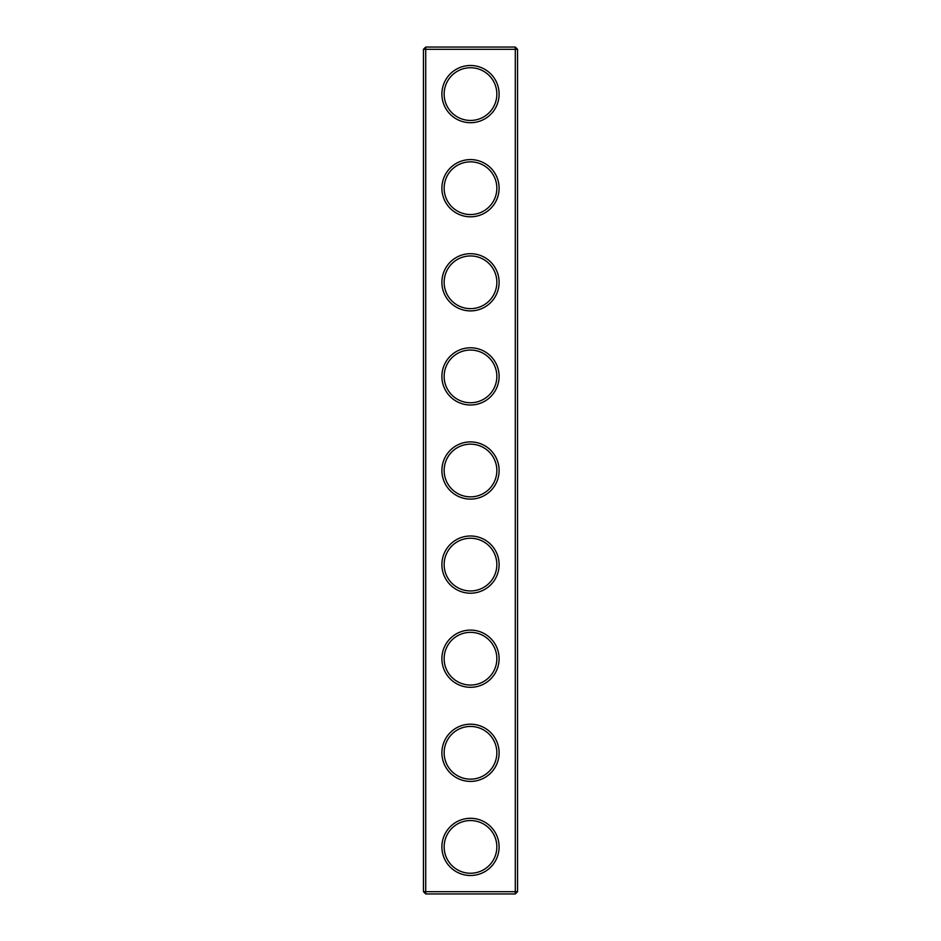 <?xml version="1.0" encoding="UTF-8"?>
<svg xmlns="http://www.w3.org/2000/svg" width="941" height="941" viewBox="0 0 941 941"><rect width="100%" height="100%" fill="white"/><g stroke="black" fill="none" stroke-linecap="round" stroke-linejoin="round"><path stroke-width="1.41" d="M515.292 893.95L517.55 891.692L517.55 49.308L423.45 49.308L423.45 891.692L425.708 893.95L515.292 893.95L515.292 47.05L425.708 47.05L425.708 893.95M423.45 891.692L517.55 891.692M423.45 49.308L425.708 47.05M499.106 94.1A28.606 28.606 0 0 1 456.197 118.872A28.606 28.606 0 0 1 456.197 69.328A28.606 28.606 0 0 1 499.106 94.1M499.106 188.2A28.606 28.606 0 0 1 456.197 212.972A28.606 28.606 0 0 1 456.197 163.428A28.606 28.606 0 0 1 499.106 188.2M499.106 282.3A28.606 28.606 0 0 1 456.197 307.072A28.606 28.606 0 0 1 456.197 257.528A28.606 28.606 0 0 1 499.106 282.3M499.106 376.4A28.606 28.606 0 0 1 456.197 401.172A28.606 28.606 0 0 1 456.197 351.628A28.606 28.606 0 0 1 499.106 376.4M499.106 470.5A28.606 28.606 0 0 1 456.197 495.272A28.606 28.606 0 0 1 456.197 445.728A28.606 28.606 0 0 1 499.106 470.5M499.106 564.6A28.606 28.606 0 0 1 456.197 589.372A28.606 28.606 0 0 1 456.197 539.828A28.606 28.606 0 0 1 499.106 564.6M499.106 658.7A28.606 28.606 0 0 1 456.197 683.472A28.606 28.606 0 0 1 456.197 633.928A28.606 28.606 0 0 1 499.106 658.7M499.106 752.8A28.606 28.606 0 0 1 456.197 777.572A28.606 28.606 0 0 1 456.197 728.028A28.606 28.606 0 0 1 499.106 752.8M499.106 846.9A28.606 28.606 0 0 1 456.197 871.672A28.606 28.606 0 0 1 456.197 822.128A28.606 28.606 0 0 1 499.106 846.9M496.848 94.1A26.348 26.348 0 0 1 457.326 116.919A26.348 26.348 0 0 1 457.326 71.281A26.348 26.348 0 0 1 496.848 94.1M496.848 188.2A26.348 26.348 0 0 1 457.326 211.019A26.348 26.348 0 0 1 457.326 165.381A26.348 26.348 0 0 1 496.848 188.2M496.848 282.3A26.348 26.348 0 0 1 457.326 305.119A26.348 26.348 0 0 1 457.326 259.481A26.348 26.348 0 0 1 496.848 282.3M496.848 376.4A26.348 26.348 0 0 1 457.326 399.219A26.348 26.348 0 0 1 457.326 353.581A26.348 26.348 0 0 1 496.848 376.4M496.848 470.5A26.348 26.348 0 0 1 457.326 493.319A26.348 26.348 0 0 1 457.326 447.681A26.348 26.348 0 0 1 496.848 470.5M496.848 564.6A26.348 26.348 0 0 1 457.326 587.419A26.348 26.348 0 0 1 457.326 541.781A26.348 26.348 0 0 1 496.848 564.6M496.848 658.7A26.348 26.348 0 0 1 457.326 681.519A26.348 26.348 0 0 1 457.326 635.881A26.348 26.348 0 0 1 496.848 658.7M496.848 752.8A26.348 26.348 0 0 1 457.326 775.619A26.348 26.348 0 0 1 457.326 729.981A26.348 26.348 0 0 1 496.848 752.8M496.848 846.9A26.348 26.348 0 0 1 457.326 869.719A26.348 26.348 0 0 1 457.326 824.081A26.348 26.348 0 0 1 496.848 846.9M517.55 49.308L515.292 47.05"/></g></svg>
